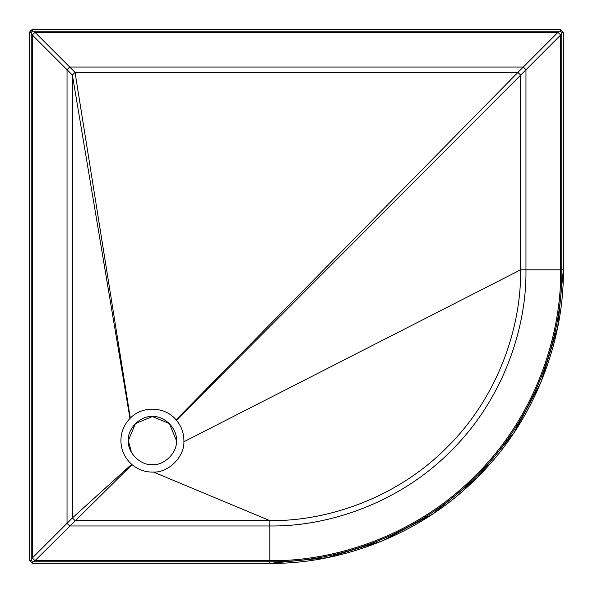 <?xml version="1.0" encoding="UTF-8"?>
<svg xmlns="http://www.w3.org/2000/svg" width="593" height="593" viewBox="0 0 593 593"><rect width="100%" height="100%" fill="white"/><g stroke="black" fill="none" stroke-linecap="round" stroke-linejoin="round"><path stroke-width="0.89" d="M176.44 440.599C177.515 428.709 164.291 415.485 152.401 416.56C140.511 415.485 127.295 428.709 128.362 440.599C127.295 452.489 140.511 465.705 152.401 464.63C164.291 465.705 177.515 452.489 176.44 440.599L169.398 423.602L152.401 416.56L135.404 423.602L128.362 440.599L131.505 452.474M183.897 441.748L183.912 440.599C183.823 432.912 181.325 426.115 176.425 420.2L176.106 419.837C164.958 406.353 142.453 405.508 130.319 418.109L129.978 418.458C124.056 424.647 121.024 432.03 120.89 440.599C121.076 450.035 124.663 457.937 131.639 464.304L132.002 464.623C138.258 469.789 145.441 472.28 153.55 472.087C168.471 472.732 184.534 456.669 183.897 441.748L520.617 269.815L520.617 75.052L517.948 72.383L75.052 72.383L72.383 75.052L72.383 517.948L75.052 520.617L269.815 520.617C328.626 521.425 398.14 497.045 447.159 447.159C497.045 398.14 521.425 328.626 520.617 269.815L525.961 269.815L525.961 69.707L523.293 67.039L69.707 67.039L67.039 69.707L67.039 523.293L69.707 525.961L269.815 525.961C329.878 526.784 400.868 501.886 450.939 450.939C501.886 400.868 526.784 329.878 525.961 269.815L560.681 269.815C561.615 338.017 533.344 418.636 475.49 475.49C418.636 533.344 338.017 561.615 269.815 560.681L34.994 560.681L32.319 558.006L32.319 34.994L34.994 32.319L558.006 32.319L560.681 34.994L560.681 269.815M32.319 31.251L31.251 32.319L31.251 560.681L32.319 561.749L269.815 561.749C338.269 562.683 419.184 534.308 476.246 476.246C534.308 419.184 562.683 338.269 561.749 269.815L561.749 32.319L560.681 31.251L32.319 31.251L32.319 29.65L560.681 29.65L563.35 32.319L563.35 269.815C564.291 338.647 535.761 420 477.372 477.372C420 535.761 338.647 564.291 269.815 563.35L32.319 563.35L29.65 560.681L29.65 32.319L30.428 30.428L32.319 29.65L32.319 31.251M31.251 32.319L29.65 32.319L29.65 560.681L31.251 560.681M29.65 32.319L32.319 29.65L560.681 29.65L560.681 31.251L560.681 29.65L563.35 32.319L561.749 32.319M129.978 418.458L72.383 75.052L32.319 34.994M131.639 464.304L72.383 517.948L32.319 558.006M132.002 464.623L34.994 560.681M153.55 472.087L269.815 520.617L269.815 560.681M176.425 420.2L560.681 34.994M176.106 419.837L517.948 72.383L558.006 32.319M130.319 418.109L75.052 72.383L34.994 32.319M563.35 32.319L563.35 269.815L557.709 327.084L541.009 382.144L513.879 432.897L477.372 477.372L432.897 513.879L382.144 541.009L327.084 557.709L269.815 563.35L32.319 563.35L32.319 561.749M269.815 563.35L269.815 561.749M563.35 269.815L561.749 269.815M32.319 563.35L29.65 560.681"/></g></svg>
